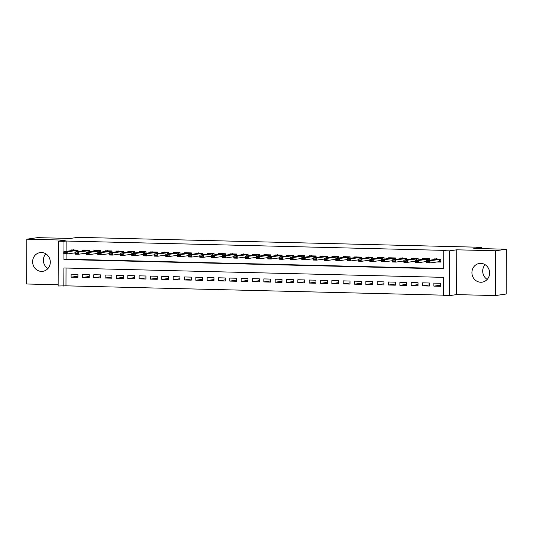 <?xml version="1.0" encoding="UTF-8"?>
<svg xmlns="http://www.w3.org/2000/svg" width="533" height="533" viewBox="0 0 533 533"><rect width="100%" height="100%" fill="white"/><g stroke="black" fill="none" stroke-linecap="round" stroke-linejoin="round"><path stroke-width="0.8" d="M41.434 271.404A9.461 8.828 -98.2 0 0 42.807 271.317A9.461 8.828 -98.2 0 0 50.282 261.436A9.461 8.828 -98.2 0 0 41.501 252.509A9.461 8.828 -98.2 0 0 40.122 252.589A9.461 8.828 -98.2 0 0 32.646 262.476A9.461 8.828 -98.2 0 0 41.434 271.404M480.726 282.25A9.461 8.828 -98.2 0 0 482.105 282.17A9.461 8.828 -98.2 0 0 489.58 272.283A9.461 8.828 -98.2 0 0 480.793 263.362A9.461 8.828 -98.2 0 0 479.42 263.442A9.461 8.828 -98.2 0 0 471.945 273.322A9.461 8.828 -98.2 0 0 480.726 282.25M66.039 268.032L65.979 285.835L58.15 286.001L58.31 241.196L63.98 241.342L63.94 251.683M481.506 248.611L481.512 247.305L77.925 237.338L70.169 238.451L37.577 237.645L26.803 239.19L26.65 283.996L58.157 284.769M481.512 247.305L473.757 248.418L506.35 249.224L506.197 294.023L495.424 295.568L495.577 250.77L456.748 249.81L449.426 250.856L449.266 295.662L443.603 295.522L443.663 277.36L63.887 267.979L63.82 286.141M456.748 249.81L456.594 294.609L495.424 295.568M456.594 294.609L449.266 295.662M65.979 285.835L443.603 295.162M506.35 249.224L495.577 250.77M77.998 251.576L78.005 250.104L71.202 249.937L71.202 250.643M89.337 251.856L89.344 250.383L82.542 250.217L82.535 250.923M100.67 252.136L100.677 250.663L93.875 250.497L93.875 251.203M112.01 252.415L112.017 250.943L105.214 250.776L105.208 251.483M123.35 252.695L123.35 251.223L116.547 251.056L116.547 251.763M134.682 252.975L134.689 251.503L127.887 251.336L127.887 252.042M146.022 253.255L146.022 251.783L139.226 251.616L139.22 252.322M157.355 253.535L157.362 252.062L150.559 251.896L150.559 252.602M168.695 253.815L168.701 252.342L161.899 252.176L161.892 252.882M180.027 254.094L180.034 252.622L173.232 252.455L173.232 253.162M191.367 254.374L191.374 252.902L184.571 252.735L184.565 253.448M202.7 254.654L202.707 253.182L195.904 253.015L195.904 253.728M214.039 254.934L214.046 253.461L207.244 253.295L207.244 254.008M225.379 255.214L225.379 253.741L218.577 253.575L218.577 254.288M236.712 255.494L236.719 254.021L229.916 253.855L229.916 254.567M248.052 255.773L248.058 254.301L241.256 254.134L241.249 254.847M259.384 256.053L259.391 254.581L252.589 254.414L252.589 255.127M270.724 256.333L270.731 254.861L263.928 254.694L263.922 255.407M282.057 256.613L282.064 255.14L275.261 254.974L275.261 255.687M293.397 256.893L293.403 255.42L286.601 255.254L286.594 255.967M304.736 257.173L304.736 255.7L297.934 255.534L297.934 256.246M316.069 257.452L316.076 255.98L309.273 255.813L309.273 256.526M327.409 257.732L327.409 256.26L320.613 256.093L320.606 256.806M338.741 258.012L338.748 256.54L331.946 256.373L331.946 257.086M350.081 258.298L350.088 256.826L343.285 256.653L343.279 257.366M361.414 258.578L361.421 257.106L354.618 256.933L354.618 257.646M372.754 258.858L372.76 257.386L365.958 257.212L365.951 257.925M384.093 259.138L384.093 257.666L377.291 257.492L377.291 258.205M395.426 259.418L395.433 257.945L388.63 257.772L388.63 258.485M406.766 259.698L406.766 258.225L399.963 258.052L399.963 258.765M418.099 259.977L418.105 258.505L411.303 258.332L411.303 259.045M429.438 260.257L429.445 258.785L422.642 258.612L422.636 259.324M440.684 285.162L433.882 286.141L440.684 286.308L440.691 283.283L433.889 283.11L433.882 286.141M429.351 284.882L422.542 285.861L429.345 286.028L429.358 283.003L422.556 282.83L422.542 285.861M418.012 284.602L411.21 285.581L418.012 285.748L418.019 282.723L411.216 282.55L411.21 285.581M406.679 284.322L399.87 285.302L406.672 285.468L406.686 282.443L399.883 282.27L399.87 285.302M395.339 284.042L388.537 285.022L395.339 285.188L395.346 282.164L388.544 281.99L388.537 285.022M384.007 283.763L377.197 284.742L384 284.908L384.013 281.884L377.211 281.71L377.197 284.742M372.667 283.483L365.865 284.462L372.66 284.629L372.674 281.604L365.871 281.431L365.865 284.462M361.327 283.203L354.525 284.182L361.327 284.349L361.334 281.324L354.538 281.151L354.525 284.182M349.994 282.923L343.185 283.902L349.988 284.069L350.001 281.038L343.199 280.871L343.185 283.902M338.655 282.643L331.852 283.623L338.655 283.789L338.662 280.758L331.859 280.591L331.852 283.623M327.322 282.363L320.513 283.343L327.315 283.509L327.329 280.478L320.526 280.311L320.513 283.343M315.982 282.084L309.18 283.063L315.982 283.23L315.989 280.198L309.187 280.032L309.18 283.063M304.649 281.804L297.84 282.783L304.643 282.95L304.656 279.918L297.854 279.752L297.84 282.783M293.31 281.524L286.507 282.503L293.31 282.67L293.317 279.638L286.514 279.472L286.507 282.503M281.977 281.244L275.168 282.224L281.97 282.39L281.984 279.359L275.181 279.192L275.168 282.224M270.637 280.964L263.828 281.937L270.631 282.11L270.644 279.079L263.842 278.912L263.828 281.937M259.298 280.684L252.495 281.657L259.298 281.83L259.305 278.799L252.502 278.632L252.495 281.657M247.965 280.405L241.156 281.377L247.958 281.551L247.972 278.519L241.169 278.353L241.156 281.377M236.625 280.125L229.823 281.098L236.625 281.271L236.632 278.239L229.83 278.073L229.823 281.098M225.292 279.845L218.483 280.818L225.286 280.991L225.299 277.959L218.497 277.793L218.483 280.818M213.953 279.565L207.15 280.538L213.953 280.711L213.96 277.68L207.157 277.513L207.15 280.538M202.62 279.285L195.811 280.258L202.613 280.431L202.627 277.4L195.824 277.233L195.811 280.258M191.28 279.006L184.471 279.978L191.274 280.151L191.287 277.12L184.485 276.953L184.471 279.978M179.941 278.726L173.138 279.698L179.941 279.872L179.947 276.84L173.152 276.674L173.138 279.698M168.608 278.446L161.799 279.419L168.601 279.585L168.615 276.56L161.812 276.394L161.799 279.419M157.268 278.166L150.466 279.139L157.268 279.305L157.275 276.281L150.473 276.114L150.466 279.139M145.935 277.886L139.126 278.859L145.929 279.026L145.942 276.001L139.14 275.834L139.126 278.859M134.596 277.606L127.793 278.579L134.596 278.746L134.602 275.721L127.8 275.554L127.793 278.579M123.263 277.327L116.454 278.299L123.256 278.466L123.27 275.441L116.467 275.275L116.454 278.299M111.923 277.047L105.121 278.019L111.917 278.186L111.93 275.161L105.128 274.995L105.121 278.019M100.59 276.767L93.781 277.74L100.584 277.906L100.597 274.881L93.795 274.715L93.781 277.74M89.251 276.487L82.442 277.46L89.244 277.626L89.258 274.602L82.455 274.435L82.442 277.46M77.918 274.322L71.116 274.155L71.109 277.18L77.911 277.347L77.918 274.322M63.933 253.895L63.913 259.504L443.696 268.885L443.756 250.717L445.908 250.41L66.132 241.029L66.099 251.376M66.085 253.948L66.072 259.191L443.696 268.519M436.547 261.983L440.771 262.089L440.778 259.065L433.975 258.891L433.975 259.604M425.207 261.703L426.54 261.736M413.875 261.423L415.2 261.456M402.535 261.143L403.861 261.177M391.202 260.864L392.528 260.897M379.862 260.584L381.188 260.617M368.53 260.304L369.855 260.337M357.19 260.024L358.516 260.057M345.857 259.744L347.183 259.778M334.517 259.464L335.843 259.498M323.178 259.185L324.504 259.218M311.845 258.905L313.171 258.938M300.505 258.625L301.831 258.658M289.172 258.345L290.498 258.378M277.833 258.065L279.159 258.099M266.5 257.785L267.826 257.819M255.16 257.506L256.486 257.539M243.821 257.226L245.153 257.259M232.488 256.946L233.814 256.979M221.148 256.666L222.474 256.699M209.815 256.386L211.141 256.42M198.476 256.106L199.802 256.14M187.143 255.827L188.469 255.86M175.803 255.547L177.129 255.58M164.464 255.267L165.796 255.3M153.131 254.987L154.457 255.021M141.791 254.707L143.117 254.741M130.458 254.428L131.784 254.461M119.119 254.148L120.445 254.181M107.786 253.868L109.112 253.901M96.446 253.588L97.772 253.621M85.113 253.308L86.439 253.342M73.774 253.028L75.1 253.062M58.31 241.196L65.632 240.15L26.803 239.19M66.132 241.029L63.98 241.342M443.756 250.717L449.426 250.856M66.072 259.191L63.913 259.504M77.911 276.207L71.109 277.18M487.209 279.405A9.461 8.828 81.8 0 1 485.09 264.661M47.91 268.559A9.461 8.828 81.8 0 1 45.791 253.808M438.313 261.73L440.771 261.796M440.778 259.298L429.944 260.757L429.931 262.936L426.533 262.849L426.54 260.67L436.021 259.311L436.307 258.658M428.525 261.723L426.826 261.683L426.826 262.043L428.525 262.083L429.944 260.757L426.54 260.67L426.826 261.683M440.771 261.476L429.931 262.936L428.525 262.083M426.533 262.849L426.826 262.043M429.438 259.018L418.605 260.477L418.598 262.656L415.194 262.569L415.207 260.39L424.681 259.031L424.974 258.378M417.192 261.443L415.493 261.397L415.487 261.763L417.192 261.803L418.605 260.477L415.207 260.39L415.493 261.397M426.54 261.516L418.598 262.656L417.192 261.803M415.194 262.569L415.487 261.763M418.105 258.738L407.265 260.197L407.259 262.376L403.861 262.289L403.867 260.111L413.348 258.752L413.635 258.099M405.853 261.163L404.154 261.117L404.154 261.483L405.853 261.523L407.265 260.197L403.867 260.111L404.154 261.117M415.2 261.237L407.259 262.376L405.853 261.523M403.861 262.289L404.154 261.483M406.766 258.458L395.932 259.917L395.926 262.096L392.521 262.009L392.528 259.831L402.009 258.472L402.302 257.812M394.52 260.884L392.814 260.837L392.814 261.203L394.52 261.243L395.932 259.917L392.528 259.831L392.814 260.837M403.867 260.957L395.926 262.096L394.52 261.243M392.521 262.009L392.814 261.203M395.433 258.179L384.593 259.638L384.586 261.816L381.188 261.73L381.195 259.551L390.676 258.192L390.962 257.532M383.18 260.604L381.481 260.557L381.481 260.923L383.18 260.963L384.593 259.638L381.195 259.551L381.481 260.557M392.528 260.677L384.586 261.816L383.18 260.963M381.188 261.73L381.481 260.923M384.093 257.899L373.26 259.351L373.253 261.536L369.849 261.45L369.855 259.271L379.336 257.912L379.629 257.252M371.847 260.324L370.142 260.277L370.142 260.644L371.841 260.684L373.26 259.351L369.855 259.271L370.142 260.277M381.188 260.397L373.253 261.536L371.841 260.684M369.849 261.45L370.142 260.644M372.76 257.619L361.92 259.071L361.914 261.257L358.516 261.17L358.522 258.991L368.003 257.632L368.29 256.973M360.508 260.044L358.809 259.997L358.809 260.364L360.508 260.404L361.92 259.071L358.522 258.991L358.809 259.997M369.855 260.117L361.914 261.257L360.508 260.404M358.516 261.17L358.809 260.364M361.421 257.339L350.587 258.791L350.574 260.977L347.176 260.89L347.183 258.712L356.664 257.352L356.95 256.693M349.168 259.764L347.469 259.718L347.469 260.084L349.168 260.124L350.587 258.791L347.183 258.712L347.469 259.718M358.516 259.837L350.574 260.977L349.168 260.124M347.176 260.89L347.469 260.084M350.081 257.059L339.248 258.512L339.241 260.697L335.837 260.61L335.85 258.432L345.324 257.073L345.617 256.413M337.835 259.484L336.136 259.438L336.13 259.804L337.835 259.844L339.248 258.512L335.85 258.432L336.136 259.438M347.183 259.558L339.241 260.697L337.835 259.844M335.837 260.61L336.13 259.804M338.748 256.779L327.908 258.232L327.902 260.417L324.504 260.331L324.51 258.152L333.991 256.793L334.278 256.133M326.496 259.205L324.797 259.158L324.797 259.524L326.496 259.564L327.908 258.232L324.51 258.152L324.797 259.158M335.843 259.278L327.902 260.417L326.496 259.564M324.504 260.331L324.797 259.524M327.409 256.5L316.575 257.952L316.569 260.137L313.164 260.051L313.171 257.872L322.652 256.513L322.945 255.853M315.163 258.925L313.464 258.878L313.457 259.245L315.163 259.285L316.575 257.952L313.171 257.872L313.464 258.878M324.51 258.998L316.569 260.137L315.163 259.285M313.164 260.051L313.457 259.245M316.076 256.22L305.236 257.672L305.229 259.851L301.831 259.771L301.838 257.592L311.319 256.233L311.605 255.574M303.823 258.645L302.124 258.598L302.124 258.965L303.823 259.005L305.236 257.672L301.838 257.592L302.124 258.598M313.171 258.718L305.229 259.851L303.823 259.005M301.831 259.771L302.124 258.965M304.736 255.94L293.903 257.392L293.896 259.571L290.492 259.491L290.498 257.312L299.979 255.953L300.272 255.294M292.49 258.365L290.785 258.318L290.785 258.685L292.484 258.725L293.903 257.392L290.498 257.312L290.785 258.318M301.831 258.438L293.896 259.571L292.484 258.725M290.492 259.491L290.785 258.685M293.403 255.66L282.563 257.113L282.557 259.291L279.159 259.211L279.165 257.033L288.646 255.673L288.933 255.014M281.151 258.085L279.452 258.039L279.452 258.405L281.151 258.445L282.563 257.113L279.165 257.033L279.452 258.039M290.498 258.159L282.557 259.291L281.151 258.445M279.159 259.211L279.452 258.405M282.064 255.38L271.23 256.833L271.224 259.011L267.819 258.931L267.826 256.753L277.307 255.394L277.6 254.734M269.811 257.799L268.112 257.759L268.112 258.125L269.811 258.165L271.23 256.833L267.826 256.753L268.112 257.759M279.159 257.879L271.224 259.011L269.811 258.165M267.819 258.931L268.112 258.125M270.731 255.1L259.891 256.553L259.884 258.732L256.48 258.652L256.493 256.473L265.967 255.114L266.26 254.454M258.478 257.519L256.779 257.479L256.779 257.845L258.478 257.885L259.891 256.553L256.493 256.473L256.779 257.479M267.826 257.599L259.884 258.732L258.478 257.885M256.48 258.652L256.779 257.845M259.391 254.821L248.558 256.273L248.545 258.452L245.147 258.372L245.153 256.193L254.634 254.834L254.921 254.174M247.139 257.239L245.44 257.199L245.44 257.566L247.139 257.606L248.558 256.273L245.153 256.193L245.44 257.199M256.486 257.312L248.545 258.452L247.139 257.606M245.147 258.372L245.44 257.566M248.052 254.541L237.218 255.993L237.212 258.172L233.807 258.092L233.82 255.913L243.295 254.554L243.588 253.895M235.806 256.959L234.107 256.919L234.1 257.286L235.806 257.326L237.218 255.993L233.82 255.913L234.107 256.919M245.153 257.033L237.212 258.172L235.806 257.326M233.807 258.092L234.1 257.286M236.719 254.261L225.879 255.713L225.872 257.892L222.474 257.812L222.481 255.633L231.962 254.274L232.248 253.615M224.466 256.679L222.767 256.639L222.767 257.006L224.466 257.046L225.879 255.713L222.481 255.633L222.767 256.639M233.814 256.753L225.872 257.892L224.466 257.046M222.474 257.812L222.767 257.006M225.379 253.981L214.546 255.434L214.539 257.612L211.135 257.532L211.141 255.354L220.622 253.994L220.915 253.335M213.133 256.4L211.428 256.36L211.428 256.726L213.127 256.766L214.546 255.434L211.141 255.354L211.428 256.36M222.474 256.473L214.539 257.612L213.127 256.766M211.135 257.532L211.428 256.726M214.046 253.701L203.206 255.154L203.2 257.332L199.802 257.252L199.808 255.074L209.289 253.715L209.576 253.055M201.794 256.12L200.095 256.08L200.095 256.446L201.794 256.486L203.206 255.154L199.808 255.074L200.095 256.08M211.141 256.193L203.2 257.332L201.794 256.486M199.802 257.252L200.095 256.446M202.707 253.422L191.873 254.874L191.867 257.053L188.462 256.973L188.469 254.794L197.95 253.428L198.243 252.775M190.461 255.84L188.755 255.8L188.755 256.166L190.454 256.206L191.873 254.874L188.469 254.794L188.755 255.8M199.802 255.913L191.867 257.053L190.454 256.206M188.462 256.973L188.755 256.166M191.374 253.142L180.534 254.594L180.527 256.773L177.129 256.693L177.136 254.507L186.617 253.148L186.903 252.495M179.121 255.56L177.422 255.52L177.422 255.887L179.121 255.927L180.534 254.594L177.136 254.507L177.422 255.52M188.469 255.633L180.527 256.773L179.121 255.927M177.129 256.693L177.422 255.887M180.034 252.862L169.201 254.314L169.188 256.493L165.79 256.413L165.796 254.228L175.277 252.869L175.564 252.216M167.782 255.28L166.083 255.24L166.083 255.6L167.782 255.647L169.201 254.314L165.796 254.228L166.083 255.24M177.129 255.354L169.188 256.493L167.782 255.647M165.79 256.413L166.083 255.6M168.695 252.582L157.861 254.034L157.855 256.213L154.45 256.133L154.463 253.948L163.937 252.589L164.231 251.936M156.449 255.001L154.75 254.961L154.743 255.32L156.449 255.367L157.861 254.034L154.463 253.948L154.75 254.961M165.796 255.074L157.855 256.213L156.449 255.367M154.45 256.133L154.743 255.32M157.362 252.302L146.522 253.755L146.515 255.933L143.117 255.853L143.124 253.668L152.605 252.309L152.891 251.656M145.109 254.721L143.41 254.681L143.41 255.041L145.109 255.087L146.522 253.755L143.124 253.668L143.41 254.681M154.457 254.794L146.515 255.933L145.109 255.087M143.117 255.853L143.41 255.041M146.022 252.022L135.189 253.475L135.182 255.653L131.778 255.574L131.784 253.388L141.265 252.029L141.558 251.376M133.776 254.441L132.071 254.401L132.071 254.761L133.776 254.807L135.189 253.475L131.784 253.388L132.071 254.401M143.124 254.514L135.182 255.653L133.776 254.807M131.778 255.574L132.071 254.761M134.689 251.743L123.849 253.195L123.843 255.374L120.445 255.294L120.451 253.108L129.932 251.749L130.219 251.096M122.437 254.161L120.738 254.121L120.738 254.481L122.437 254.527L123.849 253.195L120.451 253.108L120.738 254.121M131.784 254.234L123.843 255.374L122.437 254.527M120.445 255.294L120.738 254.481M123.35 251.463L112.516 252.915L112.51 255.094L109.105 255.007L109.112 252.829L118.593 251.469L118.886 250.816M111.104 253.881L109.398 253.841L109.398 254.201L111.097 254.248L112.516 252.915L109.112 252.829L109.398 253.841M120.445 253.955L112.51 255.094L111.097 254.248M109.105 255.007L109.398 254.201M112.017 251.183L101.177 252.635L101.17 254.814L97.772 254.727L97.779 252.549L107.26 251.19L107.546 250.537M99.764 253.601L98.065 253.561L98.065 253.921L99.764 253.968L101.177 252.635L97.779 252.549L98.065 253.561M109.112 253.675L101.17 254.814L99.764 253.968M97.772 254.727L98.065 253.921M100.677 250.903L89.844 252.356L89.83 254.534L86.433 254.448L86.439 252.269L95.92 250.91L96.207 250.257M88.425 253.322L86.726 253.282L86.726 253.641L88.425 253.688L89.844 252.356L86.439 252.269L86.726 253.282M97.772 253.395L89.83 254.534L88.425 253.688M86.433 254.448L86.726 253.641M89.344 250.617L78.504 252.076L78.498 254.254L75.093 254.168L75.106 251.989L84.58 250.63L84.874 249.977M77.092 253.042L75.393 253.002L75.386 253.362L77.092 253.408L78.504 252.076L75.106 251.989L75.393 253.002M86.439 253.115L78.498 254.254L77.092 253.408M75.093 254.168L75.386 253.362M78.005 250.337L67.171 251.796L67.158 253.975L63.76 253.888L63.767 251.709L73.248 250.35L73.534 249.697M65.752 252.762L64.053 252.722L64.053 253.082L65.752 253.128L67.171 251.796L63.767 251.709L64.053 252.722M75.1 252.835L67.158 253.975L65.752 253.128M63.76 253.888L64.053 253.082M439.419 259.398L439.412 261.576M439.605 259.378L439.598 261.556M440.778 259.245L436.254 259.131M428.086 259.118L428.079 260.45M428.265 259.098L428.265 260.424M429.438 258.965L424.921 258.851M416.746 258.838L416.746 260.171M416.933 258.818L416.926 260.144M418.105 258.685L413.581 258.572M405.413 258.558L405.406 259.891M405.593 258.538L405.593 259.864M406.766 258.405L402.242 258.292M394.074 258.272L394.067 259.611M394.26 258.258L394.253 259.584M395.433 258.125L390.909 258.012M382.741 257.992L382.734 259.331M382.921 257.979L382.914 259.305M384.093 257.845L379.569 257.732M371.401 257.712L371.394 259.051M371.588 257.699L371.581 259.025M372.76 257.566L368.236 257.452M360.061 257.432L360.061 258.772M360.248 257.419L360.241 258.745M361.421 257.286L356.897 257.173M348.729 257.153L348.722 258.492M348.908 257.139L348.908 258.465M350.088 257.006L345.564 256.893M337.389 256.873L337.389 258.212M337.576 256.859L337.569 258.185M338.748 256.726L334.224 256.613M326.056 256.593L326.049 257.932M326.236 256.58L326.236 257.905M327.409 256.446L322.891 256.333M314.717 256.313L314.71 257.652M314.903 256.3L314.896 257.626M316.076 256.166L311.552 256.053M303.384 256.033L303.377 257.372M303.563 256.02L303.563 257.346M304.736 255.887L300.212 255.773M292.044 255.753L292.037 257.093M292.231 255.74L292.224 257.066M293.403 255.607L288.879 255.494M280.704 255.474L280.704 256.813M280.891 255.46L280.884 256.786M282.064 255.327L277.54 255.214M269.372 255.194L269.365 256.533M269.558 255.18L269.551 256.506M270.731 255.047L266.207 254.934M258.032 254.914L258.032 256.253M258.219 254.901L258.212 256.226M259.391 254.767L254.867 254.654M246.699 254.634L246.692 255.967M246.879 254.621L246.879 255.947M248.052 254.488L243.534 254.374M235.359 254.354L235.359 255.687M235.546 254.341L235.539 255.667M236.719 254.208L232.195 254.094M224.027 254.074L224.02 255.407M224.206 254.061L224.206 255.38M225.379 253.928L220.855 253.815M212.687 253.795L212.68 255.127M212.874 253.781L212.867 255.1M214.046 253.648L209.522 253.535M201.354 253.515L201.347 254.847M201.534 253.495L201.527 254.821M202.707 253.368L198.183 253.255M190.014 253.235L190.008 254.567M190.201 253.215L190.194 254.541M191.374 253.082L186.85 252.975M178.675 252.955L178.675 254.288M178.861 252.935L178.855 254.261M180.034 252.802L175.51 252.695M167.342 252.675L167.335 254.008M167.522 252.655L167.522 253.981M168.695 252.522L164.177 252.415M156.002 252.395L156.002 253.728M156.189 252.376L156.182 253.701M157.362 252.242L152.838 252.136M144.67 252.116L144.663 253.448M144.849 252.096L144.849 253.422M146.022 251.962L141.498 251.856M133.33 251.836L133.323 253.168M133.517 251.816L133.51 253.142M134.689 251.683L130.165 251.576M121.997 251.556L121.99 252.889M122.177 251.536L122.177 252.862M123.35 251.403L118.826 251.296M110.657 251.276L110.651 252.609M110.844 251.256L110.837 252.582M112.017 251.123L107.493 251.016M99.318 250.996L99.318 252.329M99.504 250.976L99.498 252.302M100.677 250.843L96.153 250.737M87.985 250.717L87.978 252.049M88.172 250.697L88.165 252.022M89.344 250.563L84.82 250.457M76.645 250.437L76.645 251.769M76.832 250.417L76.825 251.743M78.005 250.283L73.481 250.17"/></g></svg>
